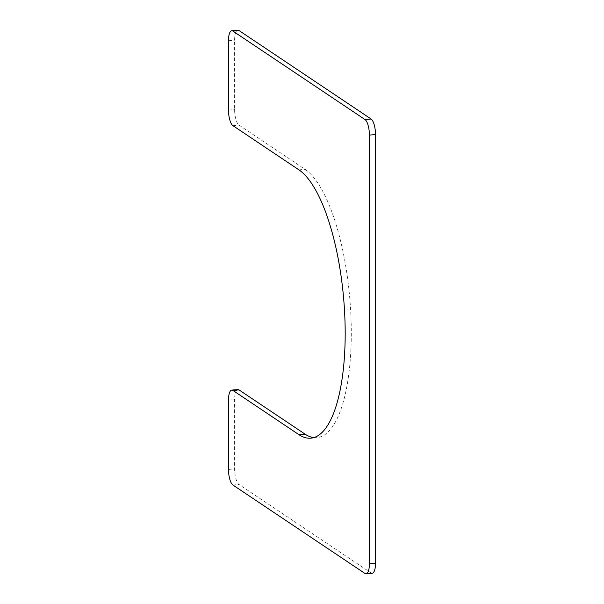 <?xml version="1.0" encoding="UTF-8"?>
<svg xmlns="http://www.w3.org/2000/svg" width="604" height="604" viewBox="0 0 604 604"><rect width="100%" height="100%" fill="white"/><g stroke="black" fill="none" stroke-linecap="round" stroke-linejoin="round"><path stroke-width="0.45" stroke-dasharray="3.02 2.27" d="M313.786 437.598A136.428 44.87 -95 0 0 316.866 437.651A136.428 44.87 -95 0 0 350.901 315.386A136.428 44.87 -95 0 0 305.058 169.339L239.01 125.103A12.994 4.273 -95 0 1 234.609 109.543L234.609 40.196A12.994 4.273 -95 0 1 237.885 30.2M237.885 389.565A12.994 4.273 -95 0 0 234.609 399.561L234.609 468.908A12.994 4.273 -95 0 0 239.01 484.468L371.098 572.932A12.994 4.273 -95 0 0 372.223 573.271M298.942 169.867L305.058 169.339M232.902 125.632L239.01 125.103M228.493 400.09L234.609 399.561M228.493 469.436L234.609 468.908M232.902 484.997L239.01 484.468M364.99 573.468L371.098 572.932M228.493 40.725L234.609 40.196M228.493 110.079L234.609 109.543M310.75 438.179L316.866 437.651"/><path stroke-width="0.91" d="M366.115 573.8A12.994 4.273 -95 0 1 364.99 573.468L232.902 484.997A12.994 4.273 -95 0 1 228.493 469.436L228.493 400.09A12.994 4.273 -95 0 1 231.777 390.093A12.994 4.273 -95 0 1 232.902 390.426L298.942 434.661A136.428 44.87 -95 0 0 310.75 438.179A136.428 44.87 -95 0 0 344.793 315.922A136.428 44.87 -95 0 0 298.942 169.867L232.902 125.632A12.994 4.273 -95 0 1 228.493 110.079L228.493 40.725A12.994 4.273 -95 0 1 231.777 30.729L237.885 30.2A12.994 4.273 -95 0 1 239.01 30.532L371.098 119.003A12.994 4.273 -95 0 1 375.507 134.564L375.507 563.275A12.994 4.273 -95 0 1 372.223 573.271L366.115 573.8A12.994 4.273 -95 0 0 369.391 563.804L375.507 563.275M298.942 434.661L305.058 434.133A136.428 44.87 -95 0 0 313.786 437.598M305.058 434.133L239.01 389.897A12.994 4.273 -95 0 0 237.885 389.565L231.777 390.093M231.777 30.729A12.994 4.273 -95 0 1 232.902 31.068L364.99 119.532A12.994 4.273 -95 0 1 369.391 135.092L369.391 563.804M232.902 390.426L239.01 389.897M369.391 135.092L375.507 134.564M364.99 119.532L371.098 119.003M232.902 31.068L239.01 30.532"/></g></svg>
